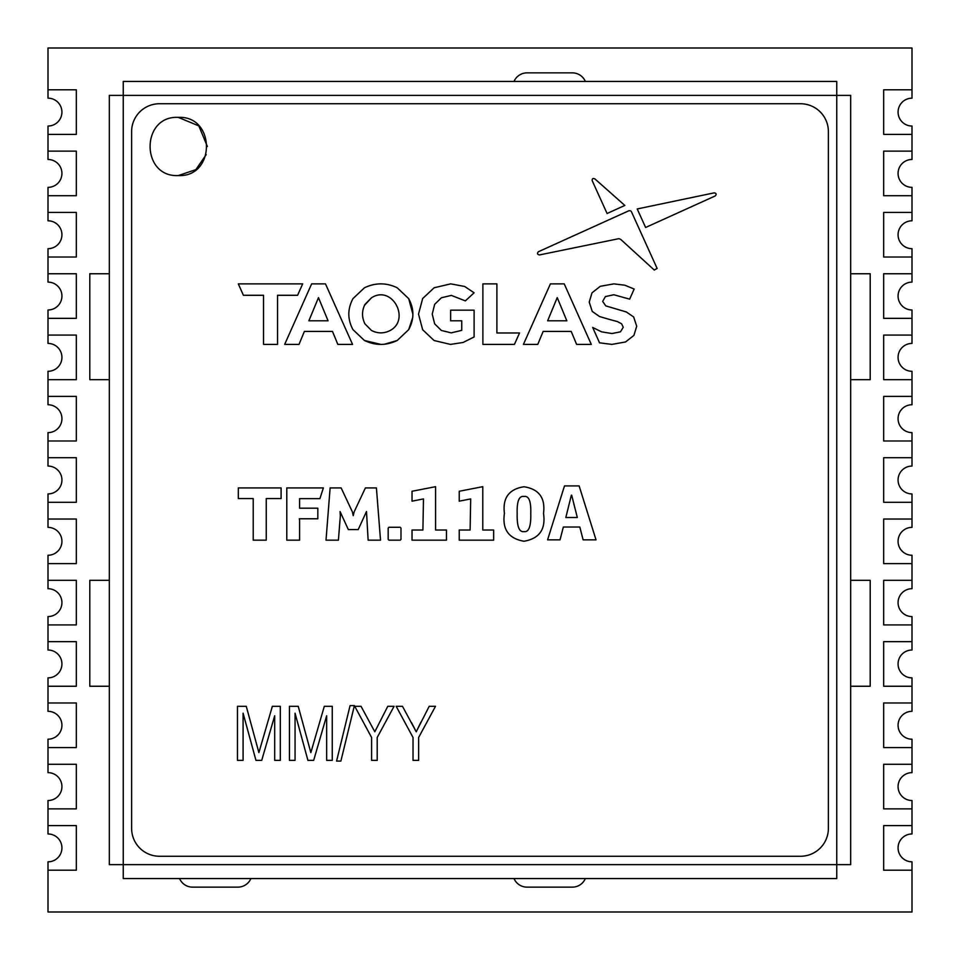 <?xml version="1.0" encoding="UTF-8"?>
<svg xmlns="http://www.w3.org/2000/svg" width="960" height="960" viewBox="0 0 960 960"><rect width="100%" height="100%" fill="white"/><g stroke="black" fill="none" stroke-linecap="round" stroke-linejoin="round"><path stroke-width="1.44" d="M912 808.872L912 825.6L883.68 825.6L883.68 870.192L912 870.192L912 912L48 912L48 870.192L76.32 870.192L76.32 825.6L48 825.6L48 808.872L76.32 808.872L76.32 764.28L48 764.28L48 747.564L76.32 747.564L76.32 702.972L48 702.972L48 686.244L76.32 686.244L76.32 641.652L48 641.652L48 624.924L76.32 624.924L76.32 580.332L48 580.332L48 563.616L76.32 563.616L76.32 519.024L48 519.024L48 502.296L76.32 502.296L76.32 457.704L48 457.704L48 440.976L76.32 440.976L76.32 396.384L48 396.384L48 379.668L76.32 379.668L76.32 335.076L48 335.076L48 318.348L76.32 318.348L76.32 273.756L48 273.756L48 257.028L76.32 257.028L76.32 212.436L48 212.436L48 195.72L76.32 195.72L76.32 151.128L48 151.128L48 134.4L76.32 134.4L76.32 89.808L48 89.808L48 48L912 48L912 89.808L883.68 89.808L883.68 134.4L912 134.4L912 151.128L883.68 151.128L883.68 195.72L912 195.72L912 212.436L883.68 212.436L883.68 257.028L912 257.028L912 273.756L883.68 273.756L883.68 318.348L912 318.348L912 335.076L883.68 335.076L883.68 379.668L912 379.668L912 396.384L883.68 396.384L883.68 440.976L912 440.976L912 457.704L883.68 457.704L883.68 502.296L912 502.296L912 519.024L883.68 519.024L883.68 563.616L912 563.616L912 580.332L883.68 580.332L883.68 624.924L912 624.924L912 641.652L883.68 641.652L883.68 686.244L912 686.244L912 702.972L883.68 702.972L883.68 747.564L912 747.564L912 764.28L883.68 764.28L883.68 808.872L912 808.872L912 800.52A13.932 13.932 0 0 1 898.068 786.576A13.932 13.932 0 0 1 912 772.644L912 764.28M585.348 81.444A14.16 14.16 0 0 0 572.328 72.864L527.028 72.864A14.16 14.16 0 0 0 514.008 81.444M514.008 878.556A14.16 14.16 0 0 0 527.028 887.136L572.328 887.136A14.16 14.16 0 0 0 585.348 878.556M179.556 878.556A14.16 14.16 0 0 0 192.576 887.136L237.876 887.136A14.16 14.16 0 0 0 250.896 878.556M912 870.192L912 861.828A13.932 13.932 0 0 1 898.068 847.896A13.932 13.932 0 0 1 912 833.964L912 825.6M912 747.564L912 739.2A13.932 13.932 0 0 1 898.068 725.268A13.932 13.932 0 0 1 912 711.324L912 702.972M912 686.244L912 677.88A13.932 13.932 0 0 1 898.068 663.948A13.932 13.932 0 0 1 912 650.016L912 641.652M912 624.924L912 616.572A13.932 13.932 0 0 1 898.068 602.628A13.932 13.932 0 0 1 912 588.696L912 580.332M912 563.616L912 555.252A13.932 13.932 0 0 1 898.068 541.32A13.932 13.932 0 0 1 912 527.376L912 519.024M912 502.296L912 493.932A13.932 13.932 0 0 1 898.068 480A13.932 13.932 0 0 1 912 466.068L912 457.704M912 440.976L912 432.624A13.932 13.932 0 0 1 898.068 418.68A13.932 13.932 0 0 1 912 404.748L912 396.384M912 379.668L912 371.304A13.932 13.932 0 0 1 898.068 357.372A13.932 13.932 0 0 1 912 343.428L912 335.076M912 318.348L912 309.984A13.932 13.932 0 0 1 898.068 296.052A13.932 13.932 0 0 1 912 282.12L912 273.756M912 257.028L912 248.676A13.932 13.932 0 0 1 898.068 234.732A13.932 13.932 0 0 1 912 220.8L912 212.436M912 195.72L912 187.356A13.932 13.932 0 0 1 898.068 173.424A13.932 13.932 0 0 1 912 159.48L912 151.128M912 134.4L912 126.036A13.932 13.932 0 0 1 898.068 112.104A13.932 13.932 0 0 1 912 98.172L912 89.808M48 89.808L48 98.172A13.932 13.932 0 0 1 61.932 112.104A13.932 13.932 0 0 1 48 126.036L48 134.4M48 151.128L48 159.48A13.932 13.932 0 0 1 61.932 173.424A13.932 13.932 0 0 1 48 187.356L48 195.72M48 212.436L48 220.8A13.932 13.932 0 0 1 61.932 234.732A13.932 13.932 0 0 1 48 248.676L48 257.028M48 273.756L48 282.12A13.932 13.932 0 0 1 61.932 296.052A13.932 13.932 0 0 1 48 309.984L48 318.348M48 335.076L48 343.428A13.932 13.932 0 0 1 61.932 357.372A13.932 13.932 0 0 1 48 371.304L48 379.668M48 396.384L48 404.748A13.932 13.932 0 0 1 61.932 418.68A13.932 13.932 0 0 1 48 432.624L48 440.976M48 457.704L48 466.068A13.932 13.932 0 0 1 61.932 480A13.932 13.932 0 0 1 48 493.932L48 502.296M48 519.024L48 527.376A13.932 13.932 0 0 1 61.932 541.32A13.932 13.932 0 0 1 48 555.252L48 563.616M48 580.332L48 588.696A13.932 13.932 0 0 1 61.932 602.628A13.932 13.932 0 0 1 48 616.572L48 624.924M48 641.652L48 650.016A13.932 13.932 0 0 1 61.932 663.948A13.932 13.932 0 0 1 48 677.88L48 686.244M48 702.972L48 711.324A13.932 13.932 0 0 1 61.932 725.268A13.932 13.932 0 0 1 48 739.2L48 747.564M48 764.28L48 772.644A13.932 13.932 0 0 1 61.932 786.576A13.932 13.932 0 0 1 48 800.52L48 808.872M48 825.6L48 833.964A13.932 13.932 0 0 1 61.932 847.896A13.932 13.932 0 0 1 48 861.828L48 870.192M850.68 379.668L870.192 379.668L870.192 273.756L850.68 273.756M109.32 273.756L89.808 273.756L89.808 379.668L109.32 379.668M109.32 580.332L89.808 580.332L89.808 686.244L109.32 686.244M850.68 686.244L870.192 686.244L870.192 580.332L850.68 580.332M836.748 81.444L123.252 81.444L123.252 95.376L109.32 95.376L109.32 864.624L123.252 864.624L123.252 878.556L836.748 878.556L836.748 864.624L850.68 864.624L850.68 95.376L836.748 95.376L836.748 81.444M594.288 81.444L566.424 81.444M532.968 81.444L505.104 81.444M109.32 666.732L109.32 683.46M109.32 360.156L109.32 376.872M243.12 878.556L259.836 878.556M505.104 878.556L521.82 878.556M850.68 293.268L850.68 276.54M800.52 103.74L159.48 103.74A27.876 27.876 0 0 0 131.616 131.616L131.616 828.384A27.876 27.876 0 0 0 159.48 856.26L800.52 856.26A27.876 27.876 0 0 0 828.384 828.384L828.384 131.616A27.876 27.876 0 0 0 800.52 103.74M400.992 539.364L400.272 540.156L400.992 539.364L400.992 528.132L400.272 527.268L388.896 527.268L388.176 528.132L388.896 527.268M340.056 511.536L340.344 515.808L340.056 511.536L348.336 529.584L358.2 529.584L366.48 511.536L368.136 540.156L380.52 540.156L376.416 487.92L365.4 487.92L354.168 511.824L353.232 515.664L354.168 511.824M299.316 518.784L299.604 520.164L299.316 518.784L317.82 518.784L317.82 508.2L299.604 508.2L299.604 498.636L319.908 498.636L323.364 487.92L286.788 487.92L286.788 540.156L299.604 540.156L299.604 520.164M463.08 342.48L450.456 344.4L434.064 340.512L422.652 329.736L434.064 340.512L450.456 344.4L463.08 342.48L474.108 336.96L474.108 310.164L450.636 310.164L450.636 320.796L461.736 320.796L461.736 330.36L451.2 332.868L441.384 330.48L451.2 332.868M434.652 304.356L432.228 314.136L434.652 304.356L441.42 297.756L451.368 295.404L465.348 300.888L474.108 292.8L464.664 286.464L450.708 283.872L434.148 287.76L422.652 298.548L418.512 314.136L422.652 329.736M618.936 238.656L620.664 239.34L618.936 238.656L539.532 254.928C537.336 254.532 536.94 253.488 538.332 251.772L629.04 210.684L630.744 210.876M657.132 268.452L654.276 270.048L657.132 268.452L631.356 211.548M623.244 327.264L621.612 323.796L623.244 327.264L620.484 331.824L611.964 333.528L601.596 331.86L592.68 327.444L599.544 342.816L611.88 344.4L625.5 341.976L633.912 335.412L636.708 326.256L633.66 316.98L626.34 311.964L605.82 305.904L602.676 301.428L605.4 296.58L613.8 294.744L629.664 299.148L634.164 289.044L624.84 285.216L634.164 289.044M617.436 321.576L610.536 319.74L617.436 321.576L621.612 323.796M589.224 302.1L591.984 292.86L600.3 286.296L591.984 292.86L589.224 302.1L592.272 311.46L599.592 316.56L610.536 319.74M411.516 722.628L416.232 731.784L429.204 706.308L435.492 706.308L418.644 737.472L418.644 760.38L413.028 760.38L413.028 737.472L396.168 706.308L402.468 706.308L416.232 731.784L420.9 722.22M374.808 731.784L387.78 706.308L394.068 706.308L377.208 737.472L377.208 760.38L371.592 760.38L371.592 737.472L354.744 706.308L361.032 706.308L374.808 731.784L375.684 729.84M364.428 287.796C375.384 282.564 386.328 282.564 397.236 287.796C386.328 282.564 375.384 282.564 364.428 287.796L352.968 298.632C347.448 308.964 347.448 319.308 352.968 329.64C347.448 319.308 347.448 308.964 352.968 298.632M412.704 317.508L408.696 329.64C414.264 319.308 414.264 308.964 408.696 298.632L412.872 314.136M380.856 344.4L364.428 340.476C375.384 345.708 386.328 345.708 397.236 340.476L384.408 344.244M524.004 486.756C539.004 489.084 545.508 497.976 543.516 513.42C545.868 529.32 539.364 538.596 524.004 541.248C508.62 538.596 502.092 529.32 504.42 513.42C502.452 497.976 508.98 489.084 524.004 486.756C508.98 489.084 502.452 497.976 504.42 513.42C502.092 529.32 508.62 538.596 524.004 541.248C539.364 538.596 545.868 529.32 543.516 513.42C545.508 497.976 539.004 489.084 524.004 486.756M206.208 154.62L195.876 169.632L178.26 175.572C140.712 177.432 140.712 115.5 178.26 117.36L198.84 125.904L207.372 146.472M563.34 527.028L579.816 527.028L583.128 539.856L596.028 539.856L579.132 485.904L564.492 485.904L547.596 539.856L560.016 539.856L563.34 527.028M493.656 530.016L482.784 530.016L482.784 486.684L459.24 491.256L459.24 501.168L470.688 498.924L470.112 530.016L459.24 530.016L459.24 540.156L493.656 540.156L493.656 530.016M446.46 530.016L435.588 530.016L435.588 486.684L412.032 491.256L412.032 501.168L423.48 498.924L422.904 530.016L412.032 530.016L412.032 540.156L446.46 540.156L446.46 530.016M388.176 528.132L388.176 539.364L388.896 540.156L400.272 540.156M353.232 515.664L352.368 511.824L341.136 487.92L330.12 487.92L326.016 540.156L338.4 540.156L340.344 515.808M281.1 487.92L238.32 487.92L238.32 498.564L253.224 498.564L253.224 540.156L266.256 540.156L266.256 498.564L281.1 498.564L281.1 487.92M441.384 330.48L434.652 323.832L432.228 314.136M624.828 205.452L595.008 178.992C593.004 178.032 592.068 178.572 592.176 180.624L607.08 213.504L624.828 205.452M645.612 227.484L637.212 208.956L714.132 192.864C716.388 193.224 716.748 194.244 715.224 195.948L645.612 227.484M620.664 239.34L654.276 270.048M624.84 285.216L613.884 283.872L600.3 286.296M496.896 332.988L496.896 283.872L482.88 283.872L482.88 344.4L514.44 344.4L519.528 332.988L496.896 332.988M591.3 344.4L564.228 283.872L550.404 283.872L523.416 344.4L537.768 344.4L543.132 331.428L571.236 331.428L576.6 344.4L591.3 344.4M352.548 344.4L325.476 283.872L311.64 283.872L284.664 344.4L299.016 344.4L304.38 331.428L332.484 331.428L337.848 344.4L352.548 344.4M354.384 705.612L340.884 761.088L336.576 761.088L350.076 705.612L354.384 705.612M295.056 713.196L295.056 760.38L289.44 760.38L289.44 706.308L298.224 706.308L310.848 752.604L324.312 706.308L332.268 706.308L332.268 760.38L326.652 760.38L326.652 715.752L313.668 760.38L307.92 760.38L295.056 713.196M243.084 713.196L243.084 760.38L237.468 760.38L237.468 706.308L246.264 706.308L258.888 752.604L272.352 706.308L280.308 706.308L280.308 760.38L274.692 760.38L274.692 715.752L261.708 760.38L255.96 760.38L243.084 713.196M277.536 344.4L277.536 295.284L297.576 295.284L302.664 283.872L238.32 283.872L243.408 295.284L263.532 295.284L263.532 344.4L277.536 344.4M408.696 298.632L397.236 287.796M352.968 329.64L364.428 340.476M397.236 340.476L408.696 329.64M178.26 117.36C140.712 115.5 140.712 177.432 178.26 175.572C215.82 177.432 215.82 115.5 178.26 117.36M571.368 495.18L565.824 517.512L577.32 517.512L571.68 495.18L570.972 496.896M566.832 320.796L547.632 320.796L557.232 297.624L566.832 320.796M328.068 320.796L308.88 320.796L318.468 297.624L328.068 320.796M364.404 305.448L371.484 297.792C392.16 284.448 410.712 319.44 390.216 330.48C383.976 333.66 377.724 333.66 371.484 330.48L364.92 323.832C361.752 317.376 361.752 310.908 364.92 304.44L371.484 297.792M524.004 496.464C528.888 495.66 531.144 501.312 530.772 513.42C531.108 526.296 528.852 532.356 524.004 531.612C519.132 532.356 516.852 526.296 517.164 513.42C516.816 501.312 519.096 495.66 524.004 496.464C528.888 495.66 531.144 501.312 530.772 513.42C531.108 526.296 528.852 532.356 524.004 531.612C519.132 532.356 516.852 526.296 517.164 513.42C516.816 501.312 519.096 495.66 524.004 496.464M573.828 503.952L576.096 512.556M123.252 864.624L123.252 95.376L836.748 95.376L836.748 864.624L123.252 864.624"/></g></svg>
